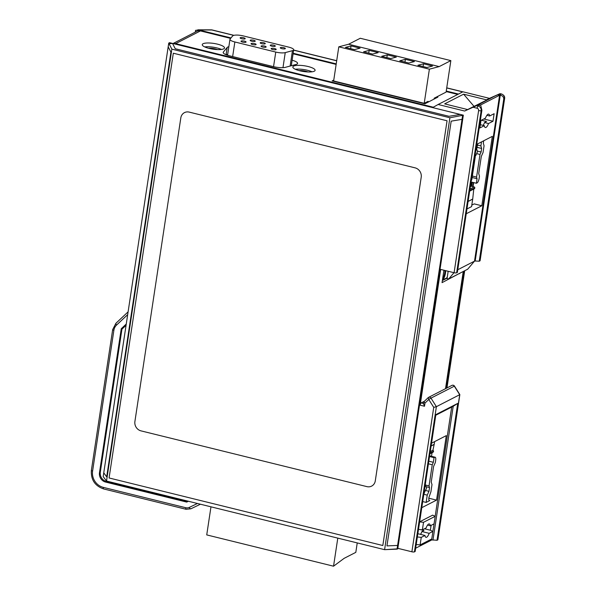 <?xml version="1.0" encoding="UTF-8"?>
<svg xmlns="http://www.w3.org/2000/svg" width="596" height="596" viewBox="0 0 596 596"><rect width="100%" height="100%" fill="white"/><g stroke="black" fill="none" stroke-linecap="round" stroke-linejoin="round"><path stroke-width="0.89" d="M414.429 551.866L436.384 406.681L459.844 394.619L437.896 539.76A1.974 0.507 -171.4 0 1 437.755 539.916L437.024 540.289L457.728 403.395L435.862 414.6L415.159 551.494L414.429 551.866A1.974 0.507 -171.4 0 1 411.888 551.792L397.83 548.327M437.024 540.289L431.616 539.834M173.034 43.53L196.881 31.312A5.923 5.386 62.9 0 1 200.435 30.925L230.63 38.375M293.09 53.789L336.137 64.413M446.166 91.568L457.75 94.429M463.234 271.5L445.517 388.681M473.105 107.258L477.091 108.241A1.974 1.795 -117.1 0 1 478.618 110.573A1.974 0.507 8.6 0 0 481.158 110.647L481.888 110.275L457.363 272.432L456.633 272.804L481.158 110.647A3.948 3.591 -117.1 0 0 478.104 105.984L476.651 105.626L464.642 111.035L438.12 104.494L462.906 91.791L489.495 98.355M438.12 104.494L433.299 107.213L175.649 43.627A5.923 5.386 -117.1 0 0 173.265 43.59M292.122 60.226A9.871 2.54 -171.4 0 1 297.575 63.399A9.871 2.54 -171.4 0 1 296.041 64.465L285.387 67.326A9.871 2.54 -171.4 0 1 273.527 66.655L229.296 55.733A9.871 2.54 -171.4 0 1 223.187 52.396A9.871 2.54 -171.4 0 1 223.366 52.023L227.18 47.471A9.871 2.54 -171.4 0 1 228.842 46.697M217.54 44.164A11.249 2.898 -171.4 0 1 224.506 47.978A11.249 2.898 -171.4 0 1 209.226 48.425A11.249 2.898 -171.4 0 1 202.26 44.611A11.249 2.898 -171.4 0 1 217.54 44.164M308.117 66.521A11.249 2.898 -171.4 0 1 315.09 70.335A11.249 2.898 -171.4 0 1 299.81 70.782A11.249 2.898 -171.4 0 1 292.845 66.968A11.249 2.898 -171.4 0 1 308.117 66.521M436.786 96.872L437.874 97.141L424.866 103.801L332.114 80.914L333.775 80.058M423.592 403.522L421.171 402.926A1.974 0.641 -76.1 0 0 420.15 405.183L440.682 269.422L454.092 272.73A1.974 0.507 -171.4 0 0 456.633 272.804M423.912 401.719L428.338 397.502L428.762 399.484L430.99 398.121L436.384 406.681L433.732 407.366L428.762 399.484L424.978 403.105L423.912 401.719L423.547 403.812L424.501 406.256L424.978 403.105M188.418 501.251L186.697 502.085L105.581 482.067A7.897 7.182 62.9 0 1 99.48 472.732L121.256 328.731L126.255 324.038M464.642 111.035L467.555 109.545L444.653 103.89L463.613 94.175L486.507 99.83L488.742 98.69M504.626 98.541L480.1 260.698A1.974 0.507 -171.4 0 1 479.959 260.854L479.229 261.227L503.754 99.07C503.732 96.91 502.562 95.643 500.245 95.256A3.948 3.591 -117.1 0 0 499.537 95.002L498.085 94.645L499.999 93.661L501.616 93.997A1.974 0.641 103.9 0 0 501.43 94.026A3.948 3.591 62.9 0 1 504.484 98.69A1.974 0.507 8.6 0 0 504.626 98.541C504.983 96.612 503.985 95.092 501.616 93.997M479.229 261.227L474.543 260.951M498.085 94.645L487.67 99.286M500.245 95.256L475.168 261.108M480.614 105.216L478.841 104.501L494.054 96.463M421.171 402.926L424.367 401.287M459.59 273.363L442.046 282.638L443.931 270.219M473.328 182.51L472.717 186.555M459.844 394.619L454.487 386.104A1.974 1.974 0 0 0 451.917 385.396A1.974 1.795 62.9 0 1 454.316 386.171L454.487 386.104M457.728 403.395L453.206 406.293L432.964 540.17M453.206 406.293L435.765 415.233M423.927 493.481L426.594 488.28L425.283 484.526M425.797 485.569L425.075 485.941M424.352 493.264L423.912 493.577M476.651 105.626L466.392 110.141M481.888 110.275L480.711 105.269A3.948 3.591 62.9 0 0 479.996 105.008L478.551 104.65M463.613 94.175L473.976 106.304M459.166 273.579L459.546 273.676M442.366 280.552L447.134 278.108M472.248 182.242L471.63 186.287M227.702 54.243A9.871 2.54 8.6 0 0 226.271 54.802M188.351 501.236L186.697 502.085M121.256 328.731L123.782 327.435M154.804 493.428L148.158 491.789M141.036 490.031L134.391 488.392M208.585 48.261A6.318 1.624 -171.4 0 1 215.149 48.872A6.318 1.624 -171.4 0 1 217.384 49.587M221.466 49.446A11.249 2.898 8.6 0 0 216.966 47.941A11.249 2.898 8.6 0 0 204.726 46.913M299.17 70.619A6.318 1.624 -171.4 0 1 305.726 71.229A6.318 1.624 -171.4 0 1 307.968 71.945M312.051 71.803A11.249 2.898 8.6 0 0 307.551 70.291A11.249 2.898 8.6 0 0 295.311 69.27M475.027 156.1L475.675 155.772L477.493 151.719L476.629 148.769M475.675 155.772L475.057 156.212M415.114 167.856A7.897 7.182 62.9 0 1 421.216 177.191L375.286 480.875A7.897 7.182 62.9 0 1 371.643 486.105A7.897 7.182 62.9 0 1 366.905 486.627L141.006 430.871A7.897 7.182 62.9 0 1 134.897 421.543L180.826 117.859A7.897 7.182 62.9 0 1 184.469 112.622A7.897 7.182 62.9 0 1 189.215 112.108L415.114 167.856M397.964 547.463L397.599 545.437L462.034 119.349L463.129 116.57L397.964 547.463M172.505 43.404L175.269 48.745L449.004 116.302L460.276 114.425L172.505 43.404L169.309 43.799M103.756 472.837L106.691 476.852L170.925 52.105L168.184 46.801L103.756 472.837M126.069 325.289L121.942 329.163L100.314 472.159A7.897 7.182 -117.1 0 0 106.423 481.493A7.897 7.182 -117.1 0 1 100.314 472.159L121.942 329.163L126.069 325.289L121.942 329.163L100.314 472.159A7.897 7.182 -117.1 0 0 106.423 481.493L186.563 501.266L187.219 500.96M212.169 29.964A3.948 3.948 0 0 0 211.23 29.845A3.948 2.406 90.1 0 1 211.871 29.986A3.948 1.281 -76.1 0 1 212.169 29.964L233.915 35.328M195.287 32.124L195.555 30.351L198.751 29.956L231.017 37.92M446.24 388.301L463.964 271.12M458.48 94.056L446.248 91.039M336.219 63.884L293.172 53.26M464.694 270.748L446.97 387.929M473.671 182.592L473.053 186.637M473.783 106.826L467.338 109.701L494.777 96.068M497.794 94.794L499.604 95.241L474.513 261.145L467.651 269.236L448.699 278.943L453.996 272.707M457.773 269.727L474.513 261.145M478.841 104.501L474.528 106.446M448.17 271.269L447.067 278.541L448.699 278.943M499.604 95.241L480.652 104.948M476.733 144.351L492.311 136.365L481.814 205.769L466.236 213.748M484.332 125.681L479.862 127.969L481.002 120.429L485.472 118.135A6.906 2.25 -76.1 0 1 488.645 114.127A6.906 2.25 -76.1 0 1 489.659 115.989L494.121 113.702L492.981 121.241L488.519 123.536A6.906 2.25 -76.1 0 1 485.338 127.544A6.906 2.25 -76.1 0 1 484.332 125.681L480.354 124.698M486.887 115.311L489.659 115.989M483.818 118.984L492.981 121.241M488.519 123.536L484.533 122.552L486.56 121.509L481.382 120.228M483.11 125.376A6.906 2.25 103.9 0 0 484.533 122.552M475.779 150.654L477.016 147.89L477.627 143.889M471.198 180.923L471.831 179.508L475.258 156.882L474.982 155.936M481.486 141.908L480.883 145.908L477.448 145.059M480.883 145.908L481.635 148.471L477.098 147.354M481.635 148.471L481.106 151.98L477.292 151.041M481.106 151.98L479.996 154.453L476.636 153.626M479.996 154.453L476.577 177.079L477.061 178.733L476.375 183.263L477.105 182.89A3.948 1.281 103.9 0 0 479.132 178.375L479.475 176.118L478.722 173.555L481.315 156.39L483.036 152.561L484.064 145.752L483.311 143.189L483.602 141.282A3.948 1.281 -76.1 0 1 483.691 140.783M471.049 181.951L476.375 183.263M472.136 177.519L477.061 178.733M472.36 176.043L476.577 177.079M471.794 205.121L474.207 203.892L481.814 205.769M473.768 189.059L472.717 199.027A1.974 1.795 62.9 0 1 472.702 199.116L471.57 206.618L466.959 208.98M470.363 186.481L470.803 186.25A0.79 0.715 62.9 0 1 471.272 186.198L474.17 186.913A0.79 0.715 62.9 0 1 474.781 187.852L474.729 188.224A0.79 0.715 62.9 0 1 474.364 188.753L469.655 191.167M444.966 270.48A19.735 17.954 62.9 0 1 444.75 272.871A19.735 17.954 62.9 0 1 442.56 279.286M442.493 279.688L443.066 279.829A19.735 17.954 -117.1 0 0 445.48 273.05A19.735 17.954 -117.1 0 0 445.689 270.659M443.066 279.829L446.709 277.959A19.735 17.954 62.9 0 0 447.328 276.849M471.056 186.183L471.674 182.1M431.75 538.963L431.586 540.05L415.65 548.216M432.07 452.692L431.519 456.32M435.333 462.556L435.669 460.306A3.948 1.281 103.9 0 0 435.162 457.221A3.948 1.281 103.9 0 0 434.782 457.281L434.052 457.653L433.352 462.295L432.242 464.768L429.046 485.889L429.537 487.543L428.964 491.313L427.243 495.142L426.147 502.421L429.791 500.551A3.948 1.281 -76.1 0 1 429.411 500.61A3.948 1.281 -76.1 0 1 428.904 497.526L430.908 491.797L431.996 484.608L431.243 482.045L433.612 466.385L435.333 462.556M429.515 456.536L434.052 457.653M433.352 462.295L428.815 461.177M432.242 464.768L428.412 463.822M429.046 485.889L425.522 485.017M429.537 487.543L426.133 486.701M428.964 491.313L425.604 490.486M427.243 495.142L423.808 494.293M426.147 502.421L422.706 501.571M428.822 498.211L436.548 500.118L421.782 507.68M422.281 504.402L423.383 497.124M431.534 443.186L446.3 435.616L436.548 500.118M434.603 441.614L434.201 444.311A1.974 1.795 62.9 0 1 434.171 444.452L432.912 450.33A0.79 0.715 62.9 0 1 433.523 451.261L433.463 451.634A0.79 0.715 62.9 0 1 433.098 452.163L429.932 453.787M451.693 407.068L435.169 516.315M427.541 525.098L430.312 525.784L434.052 523.869L432.89 531.401M431.109 525.374L430.379 530.231L424.479 528.771M419.644 521.813L432.659 515.145L435.192 516.322L423.525 522.305L422.385 529.844L418.496 529.427M420.106 544.93L431.772 538.948L432.912 531.409L429.172 533.323A6.906 2.25 -76.1 0 1 425.991 537.331A6.906 2.25 -76.1 0 1 424.985 535.469L421.245 537.383L420.106 544.93L416.217 544.506M432.912 531.409L430.379 530.231M417.848 533.711L424.985 535.469M417.356 536.966L421.245 537.383M420.478 529.635L423.957 530.5L421.923 531.535A6.906 2.25 103.9 0 1 420.508 534.366M429.172 533.323L421.923 531.535M430.312 525.784A6.906 2.25 -76.1 0 0 429.306 523.921A6.906 2.25 -76.1 0 0 426.125 527.929L422.385 529.844M434.052 523.869L435.192 516.322M419.636 521.88L423.525 522.305M430.26 451.612L432.815 450.3M230.108 39.001A7.897 2.034 8.6 0 0 229.967 39.299A7.897 2.034 8.6 0 0 234.854 41.973L275.754 52.068A7.897 2.034 8.6 0 0 285.246 52.612L292.457 50.675A7.897 2.034 8.6 0 0 293.694 49.818A7.897 2.034 8.6 0 0 288.799 47.144L243.265 35.909A7.897 2.034 8.6 0 0 232.686 35.924L230.108 39.001M245.023 38.844A2.563 0.663 -171.4 0 1 242.132 38.837A2.563 0.663 -171.4 0 1 240.128 37.876A2.563 0.663 -171.4 0 1 240.315 37.675A2.563 0.663 -171.4 0 1 243.198 37.682A2.563 0.663 -171.4 0 1 245.202 38.643A2.563 0.663 -171.4 0 1 245.023 38.844M255.058 41.318A2.563 0.663 -171.4 0 1 252.175 41.318A2.563 0.663 -171.4 0 1 250.164 40.357A2.563 0.663 -171.4 0 1 250.35 40.155A2.563 0.663 -171.4 0 1 253.233 40.155A2.563 0.663 -171.4 0 1 255.237 41.117A2.563 0.663 -171.4 0 1 255.058 41.318M265.093 43.799A2.563 0.663 -171.4 0 1 262.21 43.791A2.563 0.663 -171.4 0 1 260.206 42.83A2.563 0.663 -171.4 0 1 260.385 42.629A2.563 0.663 -171.4 0 1 263.268 42.636A2.563 0.663 -171.4 0 1 265.28 43.597A2.563 0.663 -171.4 0 1 265.093 43.799M275.129 46.272A2.563 0.663 -171.4 0 1 272.245 46.272A2.563 0.663 -171.4 0 1 270.241 45.303A2.563 0.663 -171.4 0 1 270.42 45.11A2.563 0.663 -171.4 0 1 273.311 45.11A2.563 0.663 -171.4 0 1 275.315 46.071A2.563 0.663 -171.4 0 1 275.129 46.272M285.171 48.745A2.563 0.663 -171.4 0 1 282.28 48.745A2.563 0.663 -171.4 0 1 280.276 47.784A2.563 0.663 -171.4 0 1 280.455 47.583A2.563 0.663 -171.4 0 1 283.346 47.591A2.563 0.663 -171.4 0 1 285.35 48.552A2.563 0.663 -171.4 0 1 285.171 48.745M245.902 42.204A2.563 0.663 -171.4 0 1 243.012 42.197A2.563 0.663 -171.4 0 1 241.007 41.236A2.563 0.663 -171.4 0 1 241.186 41.042A2.563 0.663 -171.4 0 1 244.077 41.042A2.563 0.663 -171.4 0 1 246.081 42.003A2.563 0.663 -171.4 0 1 245.902 42.204M255.937 44.678A2.563 0.663 -171.4 0 1 253.047 44.678A2.563 0.663 -171.4 0 1 251.043 43.717A2.563 0.663 -171.4 0 1 251.229 43.515A2.563 0.663 -171.4 0 1 254.112 43.515A2.563 0.663 -171.4 0 1 256.116 44.484A2.563 0.663 -171.4 0 1 255.937 44.678M265.972 47.158A2.563 0.663 -171.4 0 1 263.089 47.151A2.563 0.663 -171.4 0 1 261.078 46.19A2.563 0.663 -171.4 0 1 261.264 45.996A2.563 0.663 -171.4 0 1 264.147 45.996A2.563 0.663 -171.4 0 1 266.151 46.957A2.563 0.663 -171.4 0 1 265.972 47.158M276.008 49.632A2.563 0.663 -171.4 0 1 273.124 49.632A2.563 0.663 -171.4 0 1 271.12 48.671A2.563 0.663 -171.4 0 1 271.299 48.47A2.563 0.663 -171.4 0 1 274.182 48.47A2.563 0.663 -171.4 0 1 276.194 49.438A2.563 0.663 -171.4 0 1 276.008 49.632M333.589 81.279L338.796 46.831L348.608 44.238L360.267 38.263L450.852 60.613L439.185 66.596L429.381 69.181L338.796 46.831M435.378 98.422A1.974 0.641 103.9 0 0 435.08 97.811A1.974 0.641 103.9 0 0 434.894 97.841A1.974 0.641 103.9 0 0 434.134 99.055M426.08 103.183L426.177 102.311L424.218 103.309L333.633 80.959L424.173 103.629M450.852 60.613L446.091 92.104L434.208 98.191L434.074 99.085M429.381 69.181L424.218 103.309L428.099 101.32L427.965 102.221M439.185 66.596L348.608 44.238M351.029 45.907L345.434 47.389L354.493 49.624L360.088 48.142L351.029 45.907L350.612 48.663M369.147 50.384L363.553 51.859L372.612 54.094L378.207 52.619L369.147 50.384L368.73 53.141M387.266 54.854L381.671 56.329L390.73 58.564L396.325 57.089L387.266 54.854L386.849 57.611M405.384 59.324L399.782 60.799L408.841 63.034L414.443 61.559L405.384 59.324L404.967 62.081M423.495 63.794L417.9 65.269L426.959 67.512L432.554 66.029L423.495 63.794L423.078 66.551M337.79 538.121L333.544 566.2L344.145 558.333L355.812 552.35L357.235 542.919M210.977 506.823L206.73 534.903L333.544 566.2M171.849 49.14L106.528 481.047L384.591 549.668L449.905 117.77L171.849 49.14L106.528 481.047L103.183 476.606L168.743 43.128L171.849 49.14L449.905 117.77L463.338 115.177L169.488 42.659L168.743 43.128L171.849 49.14M397.755 548.856L384.591 549.668L449.905 117.77L463.338 115.177L397.755 548.856L397.04 549.132L462.593 115.654L397.04 549.132L384.591 549.668L106.528 481.047L103.183 476.606L168.743 43.128L169.488 42.659L463.338 115.177L397.755 548.856M106.423 481.493L186.563 501.266L106.423 481.493M175.649 43.627L200.435 30.925M478.618 110.573L454.092 272.73M420.15 405.183L424.501 406.256M433.732 407.366L411.888 551.792M127.678 314.636L116.57 325.066A9.871 8.977 -117.1 0 0 113.888 330.288L92.596 471.034A13.812 12.568 -117.1 0 0 103.287 487.364L185.84 507.74A5.923 5.386 -117.1 0 0 189.282 507.412L197.447 503.486M488.698 98.705L499.984 93.669L501.43 94.026L499.537 95.002M503.754 99.07L504.484 98.69L479.959 260.854M451.708 385.523A1.974 1.795 62.9 0 1 451.917 385.396L428.591 397.353A1.974 1.795 -117.1 0 0 428.382 397.48M428.338 397.502A1.974 1.974 0 0 1 428.591 397.353A1.974 1.795 -117.1 0 1 430.99 398.121L454.316 386.171L459.71 394.723L437.755 539.916M428.241 397.607L423.987 401.667M479.996 105.008L478.104 105.984A1.974 0.641 103.9 0 0 477.091 108.241M100.292 472.315L99.48 472.732M105.581 482.067L106.609 481.538M185.84 507.74A1.974 0.641 103.9 0 0 186.094 509.282L190.862 508.813L200.427 504.216L190.862 508.813A1.974 0.82 -115.7 0 1 190.862 508.813A1.974 0.82 -115.7 0 1 189.282 507.412M103.726 488.876A1.974 0.641 -76.1 0 1 103.54 488.906A1.974 0.641 -76.1 0 1 103.287 487.364M92.596 471.034A1.974 0.507 -171.4 0 1 91.374 470.371C90.838 479.683 94.891 485.867 103.54 488.906L186.094 509.282M112.8 329.469A1.974 0.507 8.6 0 0 112.666 329.618A1.974 0.507 8.6 0 0 113.888 330.288M116.57 325.066A1.974 0.79 -133.2 0 1 115.944 323.248A1.974 0.79 -133.2 0 1 116.019 323.196L128.095 311.864L115.944 323.248L112.666 329.618L91.374 470.371M223.247 52.798L223.366 52.023M227.18 47.471L226.078 54.728M382.818 545.519L109.075 477.962L173.317 53.215L447.052 120.779L382.818 545.519M462.034 119.349L451.187 121.159L386.946 545.899L397.599 545.437M198.751 29.956L211.871 29.986L233.721 35.38M293.642 50.168L336.688 60.792M446.717 87.947L462.697 91.896M468.091 201.478L472.702 199.116M472.717 199.027L468.106 201.388M474.729 188.224L469.708 190.802M469.767 190.422L474.781 187.852M474.17 186.913L469.968 189.074M470.326 186.682L471.272 186.198M429.597 456L434.782 457.281M429.791 500.551L429.113 500.387M434.201 444.311L431.132 445.882M431.109 446.024L434.171 444.452M432.912 450.33L430.252 451.693M430.044 453.042L433.523 451.261M433.463 451.634L429.992 453.422M232.649 56.56L234.854 41.973M275.754 52.068L273.549 66.655M292.457 50.675L290.133 66.052M282.973 67.668L285.246 52.612M488.713 98.698L499.999 93.661M293.657 50.071L336.703 60.695M446.732 87.85L462.831 91.829M197.872 29.815L211.23 29.845M435.162 457.221L429.619 455.851M229.967 39.299L227.553 55.249M293.694 49.818L291.28 65.746"/></g></svg>

